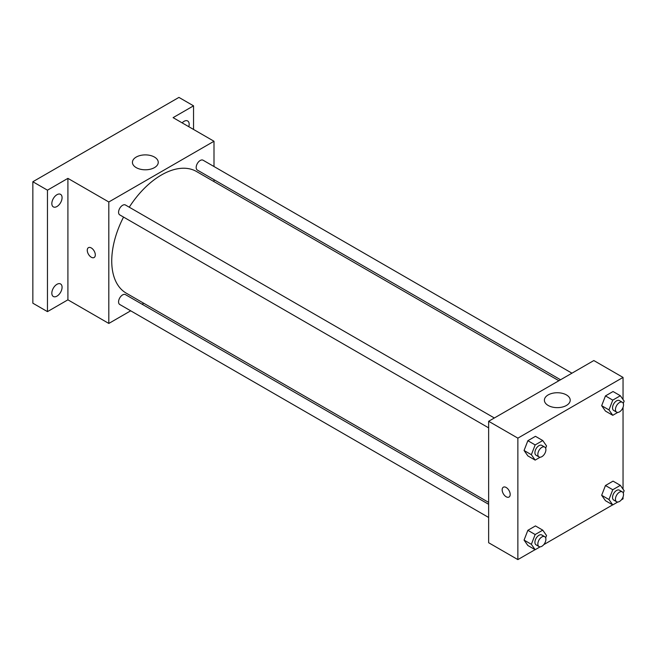 <?xml version="1.0" encoding="UTF-8"?>
<svg xmlns="http://www.w3.org/2000/svg" width="657" height="657" viewBox="0 0 657 657"><rect width="100%" height="100%" fill="white"/><g stroke="black" fill="none" stroke-linecap="round" stroke-linejoin="round"><path stroke-width="0.99" d="M130.694 310.81L108.816 323.441L67.909 299.822L47.46 311.632L32.85 303.197L32.85 181.743L178.934 97.4L193.544 105.834L193.544 129.445M143.752 303.271L142.101 304.224M56.954 296.135A7.235 4.18 -60 0 1 53.332 296.496A7.235 4.18 -60 0 1 52.223 290.698A7.235 4.18 -60 0 1 56.954 284.317A7.235 4.18 -60 0 1 60.575 283.955A7.235 4.18 -60 0 1 61.684 289.753A7.235 4.18 -60 0 1 56.954 296.135M56.954 206.528A7.235 4.18 -60 0 1 53.332 206.889A7.235 4.18 -60 0 1 52.223 201.083A7.235 4.18 -60 0 1 56.954 194.71A7.235 4.18 -60 0 1 60.575 194.349A7.235 4.18 -60 0 1 61.684 200.147A7.235 4.18 -60 0 1 56.954 206.528M67.909 299.822L67.909 178.367L47.46 190.177L32.85 181.743M47.46 311.632L47.46 190.177M108.816 323.441L108.816 201.986L67.909 178.367M108.816 201.986L214.001 141.255L173.095 117.644L193.544 105.834M136.204 167.617A12.91 7.457 180 0 1 132.427 162.345A12.91 7.457 180 0 1 145.337 154.888A12.91 7.457 180 0 1 158.247 162.345A12.91 7.457 180 0 1 150.281 169.227A12.91 7.457 180 0 1 136.204 167.617M182.137 122.859A7.235 4.18 -60 0 1 184.05 121.331A7.235 4.18 -60 0 1 187.672 120.97A7.235 4.18 -60 0 1 188.797 126.711M123.549 217.073A70.242 40.553 120 0 0 111.739 261.026A70.242 40.553 120 0 0 126.284 293.178L488.644 502.391M558.885 380.723L196.525 171.518A70.242 40.553 120 0 0 129.257 207.201M214.001 141.255L214.001 166.525M214.001 179.69L214.001 181.603M571.951 373.184L203.062 160.209A5.699 3.293 120 0 0 198.669 161.737A5.699 3.293 120 0 0 196.18 167.469A5.699 3.293 120 0 0 197.355 170.081L560.544 379.762M488.644 504.297L125.454 294.615A5.699 3.293 120 0 0 121.06 296.143A5.699 3.293 120 0 0 118.572 301.883A5.699 3.293 120 0 0 119.755 304.495L488.644 517.47M488.644 427.863L119.755 214.888A5.699 3.293 -60 0 1 119.755 208.302A5.699 3.293 -60 0 1 125.454 205.009L494.343 417.983M95.306 254.908A5.683 3.277 60 0 1 94.123 257.511A5.683 3.277 60 0 1 88.44 254.234A5.683 3.277 60 0 1 88.44 247.673A5.683 3.277 60 0 1 92.826 249.192A5.683 3.277 60 0 1 95.306 254.908M94.132 257.511A5.683 3.277 60 0 1 88.449 254.226A5.683 3.277 60 0 1 88.449 247.673M535.077 549.663L517.864 559.6L488.644 542.731L488.644 421.277L593.829 360.553L623.041 377.422L623.041 399.571M623.041 496.93L623.041 498.877L621.366 499.846M612.677 504.863L543.766 544.645M605.458 411.085L601.664 405.689L605.458 395.908L613.047 391.523L605.458 395.908L601.664 405.689L605.458 411.085L612.767 415.306L608.965 409.902L612.767 400.121L620.356 395.736L624.15 401.14L623.263 403.414M527.858 545.499L524.064 540.095L527.858 530.314L535.447 525.928L527.858 530.314L524.064 540.095L527.858 545.499L535.159 549.712L531.365 544.316L535.159 534.535L542.756 530.15L546.55 535.545L545.663 537.828M623.041 407.324L623.041 489.178M517.864 559.6L517.864 438.145L623.041 377.422M605.458 500.691L601.664 495.296L605.458 485.515L613.047 481.129L605.458 485.515L601.664 495.296L605.458 500.691L612.767 504.913L608.965 499.509L612.767 489.728L620.356 485.351L624.15 490.746L623.263 493.029M527.858 455.892L524.064 450.488L527.858 440.707L535.447 436.322L527.858 440.707L524.064 450.488L527.858 455.892L535.159 460.105L531.365 454.71L535.159 444.929L542.756 440.543L546.55 445.939L545.663 448.222M517.864 438.145L488.644 421.277M548.176 405.459A12.91 7.457 180 0 1 544.39 400.187A12.91 7.457 180 0 1 557.308 392.738A12.91 7.457 180 0 1 570.219 400.187A12.91 7.457 180 0 1 562.244 407.077A12.91 7.457 180 0 1 548.176 405.459M510.193 494.442A5.683 3.277 60 0 1 509.019 497.045A5.683 3.277 60 0 1 503.336 493.768A5.683 3.277 60 0 1 503.336 487.207A5.683 3.277 60 0 1 507.713 488.726A5.683 3.277 60 0 1 510.193 494.442M509.019 497.045A5.683 3.277 60 0 1 503.336 493.768A5.683 3.277 60 0 1 503.336 487.207M540.169 457.215L535.159 460.105M544.727 447.072L541.811 445.389A5.699 3.293 120 0 0 537.418 446.916A5.699 3.293 120 0 0 534.921 452.648A5.699 3.293 120 0 0 536.104 455.26L539.027 456.952A5.699 3.293 120 0 0 544.727 453.659A5.699 3.293 120 0 0 544.727 447.072A5.699 3.293 120 0 0 540.333 448.6A5.699 3.293 120 0 0 537.845 454.34A5.699 3.293 120 0 0 539.027 456.952M531.365 454.71L524.064 450.488M535.159 444.929L527.858 440.707M542.756 440.543L535.447 436.322M617.769 412.415L612.767 415.306M622.335 402.273L619.411 400.581A5.699 3.293 120 0 0 615.018 402.109A5.699 3.293 120 0 0 612.529 407.849A5.699 3.293 120 0 0 613.712 410.461L616.627 412.144A5.699 3.293 120 0 0 622.335 408.851A5.699 3.293 120 0 0 622.335 402.273A5.699 3.293 120 0 0 617.941 403.8A5.699 3.293 120 0 0 615.445 409.533A5.699 3.293 120 0 0 616.627 412.144M608.965 409.902L601.664 405.689M612.767 400.121L605.458 395.908M620.356 395.736L613.047 391.523M540.169 546.821L535.159 549.712M544.727 536.679L541.811 534.995A5.699 3.293 120 0 0 537.418 536.523A5.699 3.293 120 0 0 534.921 542.263A5.699 3.293 120 0 0 536.104 544.867L539.027 546.558A5.699 3.293 120 0 0 544.727 543.265A5.699 3.293 120 0 0 544.727 536.679A5.699 3.293 120 0 0 540.333 538.206A5.699 3.293 120 0 0 537.845 543.947A5.699 3.293 120 0 0 539.027 546.558M531.365 544.316L524.064 540.095M535.159 534.535L527.858 530.314M542.756 530.15L535.447 525.928M617.769 502.022L612.767 504.913M622.335 491.879L619.411 490.188A5.699 3.293 120 0 0 615.018 491.715A5.699 3.293 120 0 0 612.529 497.456A5.699 3.293 120 0 0 613.712 500.067L616.627 501.751A5.699 3.293 120 0 0 622.335 498.466A5.699 3.293 120 0 0 622.335 491.879A5.699 3.293 120 0 0 617.941 493.407A5.699 3.293 120 0 0 615.445 499.148A5.699 3.293 120 0 0 616.627 501.751M608.965 499.509L601.664 495.296M612.767 489.728L605.458 485.515M620.356 485.351L613.047 481.129"/></g></svg>
